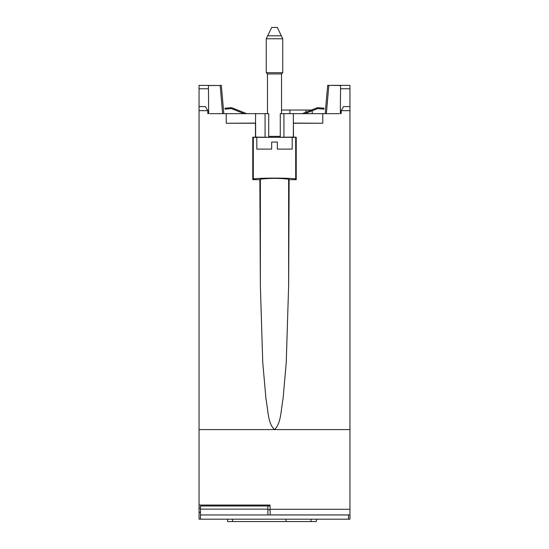 <?xml version="1.0" encoding="UTF-8"?>
<svg xmlns="http://www.w3.org/2000/svg" width="549" height="549" viewBox="0 0 549 549"><rect width="100%" height="100%" fill="white"/><g stroke="black" fill="none" stroke-linecap="round" stroke-linejoin="round"><path stroke-width="0.82" d="M244.092 113.664L231.383 108.599L225.069 109.148L224.987 108.208L231.527 107.638L246.645 113.664M302.355 113.664L317.473 107.638L324.013 108.208L323.931 109.148L317.617 108.599L304.908 113.664M266.251 38.766L282.749 38.766L277.327 27.45L271.673 27.45L266.251 38.766L266.251 72.715L282.749 72.715L281.527 73.943L267.473 73.943L267.473 113.664M282.749 38.766L282.749 72.715M266.251 72.715L267.473 73.943M281.527 73.943L281.527 113.664M277.327 142.033L277.327 149.108L292.185 149.108L292.185 137.319L256.815 137.319L256.815 149.108L271.673 149.108L271.673 142.033L277.327 142.033L271.673 142.033M267.665 35.815L281.335 35.815M311.468 110.033L281.527 110.033M312.223 110.747L312.223 113.664M316.718 519.189L316.299 521.55L311.043 521.55L311.043 519.189M286.05 519.189L286.05 521.55L232.701 521.55L232.282 519.189M233.476 505.986L233.476 505.046M286.05 521.55L311.043 521.55M227.581 519.189L227.581 521.55L232.701 521.55M199.054 505.046L270.019 505.046L270.19 514.928L349.946 514.928L349.946 429.599L199.054 429.599L199.054 519.189L263.98 519.189M349.946 514.928L349.946 519.189L285.013 519.189M349.946 509.287L270.094 509.287M200.467 514.962L200.467 519.182L348.533 519.182L348.533 514.962L200.467 514.962L200.467 505.986L270.039 505.986M235.645 505.986L235.651 505.046M230.813 505.986L230.806 505.046M226.113 505.046L226.119 505.986M199.054 512.347L200.467 512.347M199.054 508.141L200.467 508.141M207.776 505.986L207.776 505.046M267.898 505.986L267.898 509.136L200.467 509.136M267.898 514.962L267.898 509.136M208.483 505.986L208.483 505.046M215.084 505.986L215.084 505.046M270.101 509.726L267.898 509.726M208.675 113.664L208.428 85.514L220.17 85.514L199.054 85.37L199.054 429.599L349.946 429.599L349.946 85.37L327.664 85.37L325.193 113.664M328.844 85.37L340.572 85.514L340.545 88.76L349.946 88.76M341.176 111.31L340.346 111.31L340.545 88.76L340.325 113.664M226.236 113.664L255.635 113.664L255.491 123.244L226.236 123.244L226.236 113.664L209.691 113.664M199.054 106.588L205.429 106.588L207.817 110.672L207.845 113.664M207.817 110.672L199.054 110.672M260.37 285.816L262.751 362.415L265.942 398.704C268.084 409.719 267.699 423.272 274.5 429.599C281.301 423.272 280.916 409.719 283.058 398.704L286.249 362.415L288.63 285.816L288.63 179.159C279.208 178.123 269.792 178.123 260.37 179.159L259.855 179.681L260.37 285.816L260.37 179.159M256.815 137.422L252.766 137.243L252.766 179.681L259.855 179.681M252.766 137.243L255.635 137.092L255.635 123.093L226.236 123.244M255.491 123.244L255.491 137.243M255.635 137.092L267.706 137.264M281.294 137.229L293.365 137.092L296.234 137.243L292.185 137.422M255.635 113.664L265.071 113.664L265.071 137.092M268.722 137.216L268.722 113.664L265.071 113.664M207.824 111.31L208.654 111.31L208.455 88.76L199.054 88.76M220.17 85.514L222.633 113.664M220.156 85.37L221.336 85.37L223.807 113.664M326.367 113.664L328.83 85.514M339.309 113.664L280.278 113.664L280.278 137.216M349.946 110.672L341.183 110.672L341.155 113.664M341.183 110.672L343.571 106.588L349.946 106.588M293.509 123.244L322.764 123.244L293.365 123.093L293.509 137.243M322.764 113.664L322.764 123.244M296.234 137.243L296.234 179.681L289.145 179.681L288.63 285.816M293.365 113.664L293.365 137.092M283.929 137.092L283.929 113.664M252.766 179.681L253.309 179.139L253.309 137.332M289.145 179.681L288.63 179.159M296.234 179.681L295.691 179.139C295.712 177.78 253.453 177.773 253.309 179.139M268.722 136.378L280.278 136.378M289.899 110.033L289.899 113.664M305.93 113.664L305.93 113.252M305.93 112.236L305.93 110.033M295.691 137.332L295.691 179.139"/></g></svg>
